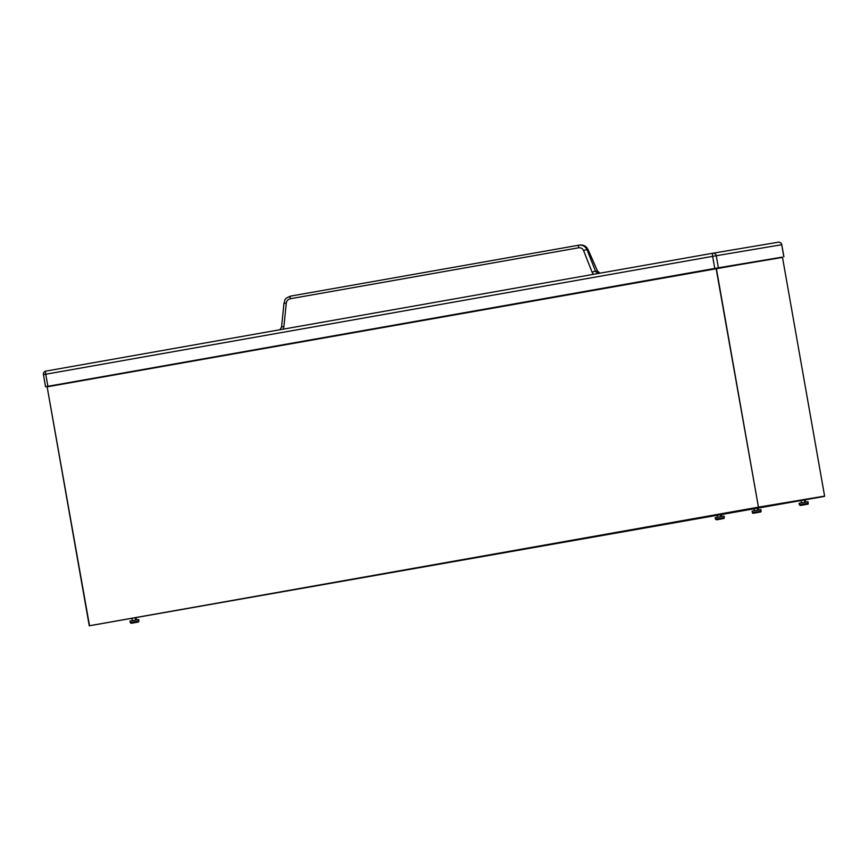 <?xml version="1.0" encoding="UTF-8"?>
<svg xmlns="http://www.w3.org/2000/svg" width="868" height="868" viewBox="0 0 868 868"><rect width="100%" height="100%" fill="white"/><g stroke="black" fill="none" stroke-linecap="round" stroke-linejoin="round"><path stroke-width="1.3" d="M777.728 257.861L51.928 385.631M714.765 268.44L47.881 386.303L45.754 374.227A3.06 0.673 -100 0 1 45.646 371.471A3.06 0.673 -100 0 1 45.885 371.103L45.885 371.103A3.06 3.06 0 0 0 43.4 374.651L712.639 256.364A3.06 0.673 -100 0 1 712.78 253.239L712.802 253.228A3.06 2.984 -99.6 0 0 712.78 253.239L45.885 371.103L712.78 253.239A3.06 3.06 0 0 0 712.78 253.239A3.06 2.984 -99.6 0 1 716.252 255.734L712.639 256.364L714.765 268.44L718.379 267.811L716.252 255.734L781.699 244.722A3.06 2.984 -99.6 0 0 778.249 242.215L778.249 242.215A3.06 2.984 -99.6 0 0 778.227 242.215L712.823 253.228M43.476 374.64L45.527 386.727L47.881 386.303M280.082 329.71L281.59 326.813L283.89 326.704L283.207 329.156M284.031 303.355L286.266 303.16C286.657 300.784 287.992 299.308 290.259 298.755L578.598 247.792C580.92 247.543 582.58 248.487 583.578 250.613A3.06 0.673 158.5 0 1 587.061 249.8L587.994 249.637C586.193 246.165 583.394 244.635 579.585 245.058L578.815 245.188C582.623 244.776 585.368 246.306 587.061 249.8L595.589 271.413L597.607 271.076L599.896 273.181M593.419 274.331L592.117 272.237A3.06 0.673 -21.5 0 1 595.589 271.413L597.705 273.572M718.379 267.811L778.205 257.785M588.005 249.669L597.542 271.087A3.939 3.841 80.4 0 0 599.788 273.203M597.52 271.044L588.07 249.626C586.291 246.186 583.491 244.657 579.65 245.047M49.834 386L45.527 386.727M799.385 504.753L799.113 503.245L807.956 501.682L808.227 503.19L799.385 504.753L800.329 505.469L804.745 504.709C810.647 503.765 806.958 504.08 808.227 503.19M801.045 500.369L801.468 502.822M805.178 499.675L805.602 502.095M804.408 499.805L804.831 502.225M761.16 511.122L760.889 509.614L755.485 510.558L752.046 511.176L752.881 513.357L760.845 511.946L761.16 511.122L752.317 512.684M753.977 508.312L754.4 510.753M757.341 507.726L757.764 510.156M758.1 507.596L758.534 510.026M130.233 622.573L129.972 621.065L138.696 619.513L138.435 622.009L131.198 623.289L130.233 622.573L139.075 621.011M136.026 617.528L136.45 619.915M135.267 617.658L135.69 620.045M131.903 618.255L132.327 620.642M724.303 517.578L724.042 516.069L719.615 516.84L715.199 517.632L715.471 519.14L716.567 519.834L723.869 518.5L724.303 517.578L715.471 519.14M721.265 514.095L721.688 516.482M717.131 514.822L717.554 517.209M720.494 514.236L720.917 516.612M808.629 499.198L805.189 499.773L808.629 499.198M792.451 502.062L801.066 500.532L792.408 501.823M93.451 625.079L109.639 622.215L93.451 625.079M782.502 257.416L716.371 268.548L758.448 507.162L756.299 507.899L824.6 496.105L758.448 507.162L716.057 268.255L782.491 257.34L824.578 496.029M821.844 496.865L89.263 625.785L758.448 507.162L89.263 625.785L47.078 386.52M89.469 625.394L47.078 386.488L716.057 268.255L47.078 386.488L89.263 625.785M47.393 386.781L782.176 257.112M824.372 496.42L89.838 625.687M283.89 326.704L286.266 303.16M280.038 329.721L281.59 326.813L283.966 303.268C285.529 300.263 282.99 299.167 290.476 296.14L290.476 296.14A3.06 0.673 80 0 0 290.259 298.755M578.88 245.177L290.476 296.14L578.815 245.188A3.06 0.673 80 0 0 578.598 247.792M578.934 245.167L579.585 245.058M592.117 272.237L583.578 250.613M783.826 256.787L781.699 244.711M783.902 256.776L781.775 244.7A3.06 3.06 0 0 0 778.249 242.215L712.802 253.228M782.491 257.34L824.6 496.105"/></g></svg>
